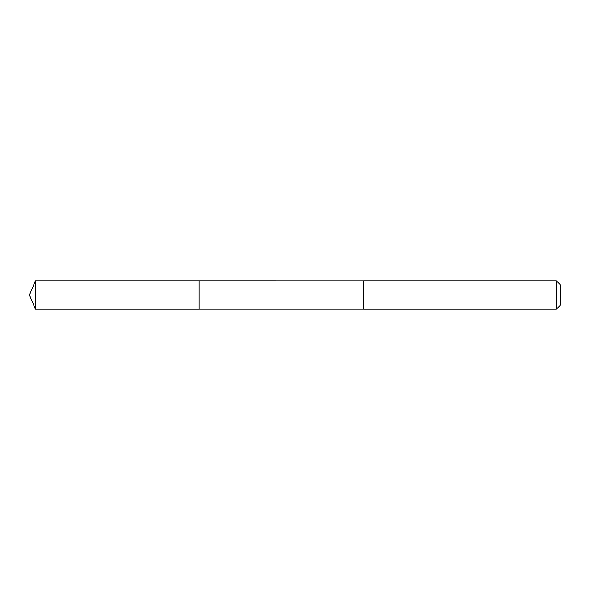 <?xml version="1.0" encoding="UTF-8"?>
<svg xmlns="http://www.w3.org/2000/svg" width="590" height="590" viewBox="0 0 590 590"><rect width="100%" height="100%" fill="white"/><g stroke="black" fill="none" stroke-linecap="round" stroke-linejoin="round"><path stroke-width="0.89" d="M199.14 309.138L199.14 280.862L35.356 280.862L35.356 309.138L199.14 309.138L199.14 280.862L363.831 280.87L363.831 309.131L35.356 309.138L29.5 295L35.356 309.138M363.831 294.653L363.831 309.138L556.422 309.138L556.422 280.862L363.831 280.862L363.831 294.653M556.422 280.862L560.5 284.941L560.5 305.06L556.422 309.138M29.5 295L35.356 280.862"/></g></svg>
